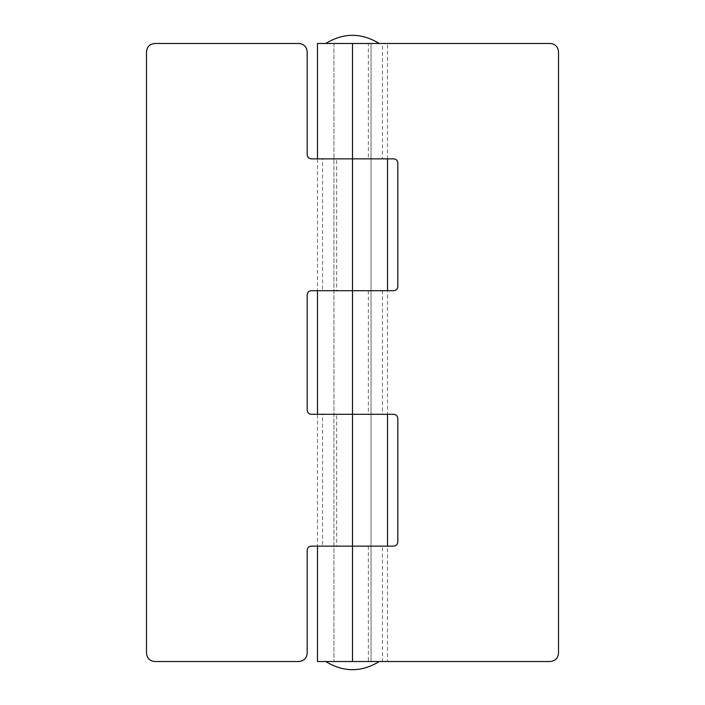 <?xml version="1.0" encoding="UTF-8"?>
<svg xmlns="http://www.w3.org/2000/svg" width="705" height="705" viewBox="0 0 705 705"><rect width="100%" height="100%" fill="white"/><g stroke="black" fill="none" stroke-linecap="round" stroke-linejoin="round"><path stroke-width="0.53" stroke-dasharray="3.52 2.64" d="M307.177 653.271L307.177 550.27C307.442 547.785 308.816 546.41 311.302 546.146L368.363 546.146L368.363 661.51L318.625 661.51L382.462 661.51L382.462 546.146L387.521 546.146L387.521 661.51L368.363 661.51L371.041 661.51L371.041 414.302L322.537 414.302L386.375 414.302L318.625 414.302L382.462 414.302L382.462 290.698L387.521 290.698L387.521 414.302L368.363 414.302L371.041 414.302L371.041 43.49L318.625 43.49L382.462 43.49L368.363 43.49L368.363 158.854L318.625 158.854L382.462 158.854L382.462 43.49L387.521 43.49L387.521 158.854L322.537 158.854L393.698 158.854C396.184 159.119 397.558 160.493 397.823 162.978L397.823 286.574C397.558 289.059 396.184 290.434 393.698 290.698L311.302 290.698C308.816 290.962 307.442 292.337 307.177 294.822L307.177 410.178C307.442 412.663 308.816 414.038 311.302 414.302L393.698 414.302C396.184 414.566 397.558 415.941 397.823 418.426L397.823 542.022C397.558 544.507 396.184 545.882 393.698 546.146L318.625 546.146L361.603 546.146L322.537 546.146L322.537 414.302L317.479 414.302L317.479 546.146L386.375 546.146L333.958 546.146L336.637 546.146L336.637 414.302L333.958 414.302L352.5 414.302L352.5 290.698L382.462 290.698L318.625 290.698L361.603 290.698L322.537 290.698L322.537 158.854L317.479 158.854L317.479 290.698L386.375 290.698L333.958 290.698L336.637 290.698L336.637 158.854L333.958 158.854L352.5 158.854L311.302 158.854C308.816 158.59 307.442 157.215 307.177 154.73L307.177 51.729M146.49 653.271L146.49 51.729M154.73 661.51L298.938 661.51M154.73 43.49L298.938 43.49M333.958 43.49L333.958 661.51L371.041 661.51L333.958 661.51L333.958 43.49L352.5 43.49L352.5 290.698L343.397 290.698L368.363 290.698L368.363 414.302L343.397 414.302L352.5 414.302L352.5 661.51L550.27 661.51M352.5 43.49L550.27 43.49M333.958 661.51L352.5 661.51M558.51 653.271L558.51 51.729M325.719 43.49L379.281 43.49L325.719 43.49M379.281 661.51L325.719 661.51L379.281 661.51M371.041 43.49L371.041 661.51"/><path stroke-width="1.06" d="M307.177 653.271C306.657 658.241 303.908 660.982 298.938 661.51C303.908 660.982 306.657 658.241 307.177 653.271L307.177 550.27C307.442 547.785 308.816 546.41 311.302 546.146L387.521 546.146L387.521 414.302L311.302 414.302C308.816 414.038 307.442 412.663 307.177 410.178L307.177 294.822C307.442 292.337 308.816 290.962 311.302 290.698L387.521 290.698L387.521 158.854L352.5 158.854L352.5 43.49L317.479 43.49L317.479 158.854L352.5 158.854L311.302 158.854C308.816 158.59 307.442 157.215 307.177 154.73L307.177 51.729C306.657 46.759 303.908 44.018 298.938 43.49C303.908 44.018 306.657 46.759 307.177 51.729M146.49 653.271C147.019 658.241 149.768 660.982 154.73 661.51C149.768 660.982 147.019 658.241 146.49 653.271L146.49 51.729C147.019 46.759 149.768 44.018 154.73 43.49C149.768 44.018 147.019 46.759 146.49 51.729M298.938 661.51L154.73 661.51M298.938 43.49L154.73 43.49M393.698 414.302C396.184 414.566 397.558 415.941 397.823 418.426L397.823 542.022C397.558 544.507 396.184 545.882 393.698 546.146L317.479 546.146L317.479 661.51L352.5 661.51L352.5 414.302L393.698 414.302M397.823 286.574C397.558 289.059 396.184 290.434 393.698 290.698L317.479 290.698L317.479 414.302L352.5 414.302L352.5 158.854L393.698 158.854C396.184 159.119 397.558 160.493 397.823 162.978L397.823 286.574M558.51 653.271C557.981 658.241 555.232 660.982 550.27 661.51C555.232 660.982 557.981 658.241 558.51 653.271L558.51 51.729C557.981 46.759 555.232 44.018 550.27 43.49C555.232 44.018 557.981 46.759 558.51 51.729M550.27 43.49L352.5 43.49M550.27 661.51L352.5 661.51M325.719 43.49C343.573 32.597 361.427 32.597 379.281 43.49M379.281 661.51C361.427 672.403 343.573 672.403 325.719 661.51"/></g></svg>
